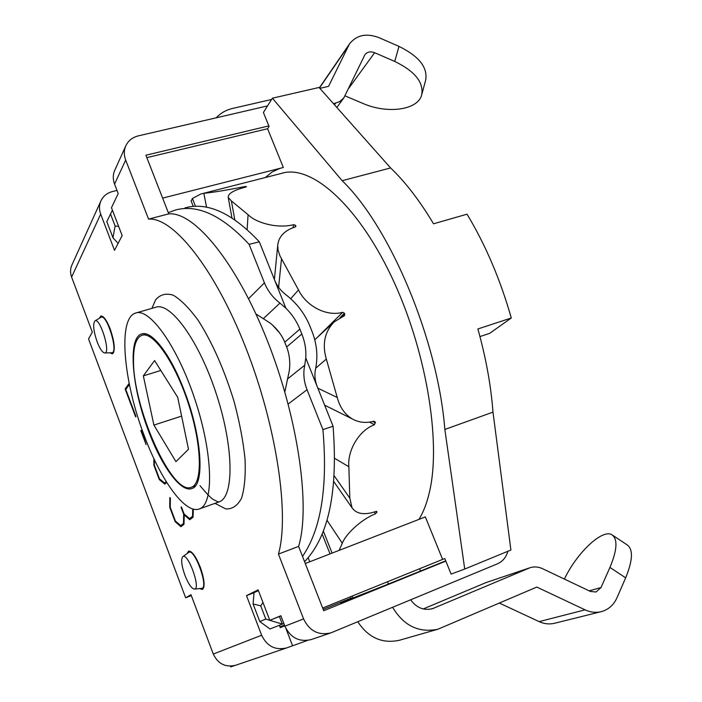<?xml version="1.0" encoding="UTF-8"?>
<svg xmlns="http://www.w3.org/2000/svg" width="702" height="702" viewBox="0 0 702 702"><rect width="100%" height="100%" fill="white"/><g stroke="black" fill="none" stroke-linecap="round" stroke-linejoin="round"><path stroke-width="1.05" d="M267.594 128.738L146.841 157.66L162.636 198.104L283.336 167.497L267.594 128.738L269.077 126.457L263.399 112.487L272.394 98.192L319.068 87.469L390.602 167.945C405.44 182.099 419.743 200.719 433.529 223.798L467.049 214.189C485.644 245.086 500.386 279.686 511.284 317.997L489.706 333.336L479.949 336.574M272.394 98.192L342.155 180.695C390.172 226.948 437.881 340.33 444.849 429.457L464.724 569.05L510.898 550.035L492.988 412.127C490.988 385.53 485.942 357.809 477.878 328.966L511.284 317.997M110.486 213.952L115.102 226.009L112.978 237.759L106.809 221.639L112.408 210.17M115.102 226.009L118.629 226.369M118.103 243.392L112.978 237.759M265.33 177.527L272.262 171.92L280.072 168.322M305.273 563.513L425.342 516.918L442.611 559.415L322.657 608.037L305.273 563.513M258.433 590.672L254.045 592.62L253.071 603.957L260.723 605.852L262.987 602.527M260.723 605.852L265.795 619.067L259.819 621.595L270.033 628.966L282.318 624.104L279.378 616.479M259.819 621.595L253.071 603.957M265.795 619.067L269.805 620.296M269.866 620.314L282.318 624.104L283.836 623.49M464.724 569.05L451.114 574.078L444.796 558.546L442.611 559.415M97.157 341.883C93.489 331.054 92.734 324.078 94.902 320.954C99.93 316.821 111.127 353.273 104.747 352.966C102.474 352.658 99.947 348.964 97.157 341.883M104.747 352.966L112.118 352.746C118.454 351.667 106.958 314.189 101.185 317.155L94.902 320.954M184.916 575.289C181.511 565.496 180.8 559.275 182.792 556.633C187.873 552.035 201.22 589.075 194.472 589.101C191.602 588.653 188.417 584.046 184.916 575.289M194.472 589.101L201.992 588.337C208.599 586.837 194.875 548.841 188.978 552.246L182.792 556.633M390.602 167.945L342.155 180.695M492.988 412.127L444.849 429.457M154.598 360.565L177.729 397.393L188.487 449.28L175.93 461.635L153.913 425.096L143.34 375.86L154.598 360.565M143.34 375.86L160.819 370.472M153.913 425.096L181.607 416.093M339.101 550.386L342.295 543.287C345.208 535.029 360.179 519.849 375.552 513.785L376.992 511.898L375.991 511.442C364.575 515.338 356.59 514.127 352.044 507.809L349.824 498.166L348.868 466.751C347.271 451.132 358.511 430.633 374.438 424.728L375.307 422.095L373.868 421.156C366.216 423.367 359.047 422.639 352.351 418.98C344.831 414.443 339.803 407.283 337.241 397.49L326.325 359.073C322.025 344.164 324.649 331.765 334.17 321.893L344.55 315.602L344.48 313.267L342.69 312.302C326.298 316.988 305.897 305.695 298.499 289.917L279.984 255.914L278.045 250.087L277.72 245.314C278.633 236.592 284.468 230.475 295.235 226.948L295.946 226.237L295.358 225.219L293.462 224.701C277.237 228.878 255.8 222.771 248.078 214.689L231.37 200.921L228.229 197.429C227.896 193.594 233.792 190.119 245.919 187.004L246.525 186.556L244.445 186.635C225.886 190.303 212.355 192.523 203.852 193.287L200.79 194.015L192.409 198.49L191.163 201.079M279.545 332.862L272.648 325.175M203.115 193.419L281.388 173.429C310.161 163.952 356.239 202.808 391.111 275.789C426.053 348.578 441.558 441.619 429.405 492.242C426.869 503.167 423.394 512.214 418.98 519.383M133.52 359.889C132.52 407.063 172.148 496.305 191.409 487.241C202.79 483.678 201.983 445.059 188.347 403.518C174.851 361.934 152.922 330.879 141.839 335.354C136.293 337.68 133.52 345.858 133.52 359.889M269.91 322.902L255.949 313.961M285.872 308.213L259.319 241.813L249.087 244.34L264.443 282.862C267.734 290.926 272.902 297.674 279.949 303.097L285.872 308.213C292.023 314.277 296.692 321.244 299.877 329.115L301.834 334.003C304.966 341.9 306.283 349.886 305.774 357.976L304.747 365.18C303.045 373.236 303.799 381.414 307.037 389.733L288.171 404.036M289.206 371.411C290.426 362.802 289.575 354.659 286.662 346.972L284.766 342.199C281.625 334.696 276.685 328.264 269.928 322.885M284.828 391.962L289.189 371.411M302.509 556.423C321.068 529.396 327.869 487.127 322.92 429.606L307.037 389.733M249.087 244.34C222.148 215.374 197.56 203.949 175.325 210.056L168.313 212.645M322.92 429.606L333.073 426.237L305.774 357.976M274.657 280.159C277 285.898 280.677 290.698 285.688 294.559C296.665 303.018 304.756 313.575 309.951 326.228L311.899 331.09C316.918 343.813 318.129 356.476 315.531 369.068C314.338 374.815 314.891 380.642 317.199 386.548M184.968 207.871C207.459 201.711 232.239 213.022 259.319 241.813M333.073 426.237C338.066 491.058 328.755 535.995 305.133 561.056L304.422 561.328M305.133 561.056L304.449 561.389M507.853 551.289C506.168 557.309 502.667 561.495 497.332 563.864L330.914 632.862C318.655 635.731 309.538 631.08 303.58 618.918L278.44 554.089C289.689 514.952 276.623 425.763 245.472 346.893C214.4 267.892 173.034 216.997 148.57 219.112L125.676 160.056C123.842 155.124 123.868 150.421 125.763 145.937C128.203 140.725 132.397 137.373 138.338 135.872L267.532 105.914M307.52 640.426L286.714 647.893C275.395 650.561 267.032 646.34 261.635 635.24L246.507 595.647L258.125 589.864L269.814 620.331L280.853 615.742L284.88 626.193C290.593 637.881 299.368 642.339 311.214 639.566L330.914 632.862M278.44 554.089L298.596 546.393L323.71 610.74L445.84 561.109M234.705 665.549L230.73 666.9L230.449 666.145M191.321 595.603L185.635 597.788L190.988 594.699L213.294 654.045C218.032 663.925 225.517 667.655 235.732 665.233L286.714 647.893M564.39 579.071C576.763 552.895 602.448 528.518 611.977 534.801C617.874 539.118 617.198 549.991 609.941 567.435L625.666 577.834C632.8 560.345 633.318 549.385 627.211 544.936L612.662 535.257M410.67 599.824C416.576 607.888 423.92 610.819 432.704 608.608L530.019 567.734C534.134 566.426 538.276 566.733 542.462 568.655L590.417 591.435L595.998 592.005L601.017 587.539L609.941 567.435M530.019 567.734L486.179 582.528L423.262 608.941M625.666 577.834L616.874 597.964C613.583 605.168 608.362 609.731 601.21 611.67C595.858 612.934 590.487 612.328 585.082 609.845L536.811 587.074L437.908 629.229C418.848 633.125 403.755 625.824 392.629 607.309M499.455 603.115L539.145 621.621C544.252 623.938 549.359 624.499 554.457 623.297L601.21 611.67M349.026 599.508L340.523 602.851L351.316 598.464M445.726 560.837L384.31 585.67M351.167 598.086L323.174 609.354M279.966 626.886L284.45 625.07M279.343 625.28L280.265 627.667L284.749 625.851M357.792 621.753C368.383 637.758 382.239 643.927 399.377 640.268L437.908 629.229M246.507 595.647L254.036 592.707M285.968 628.606L292.497 645.55M269.814 620.331L280.905 615.873M125.763 145.937L114.689 170.428C112.846 174.78 112.811 179.343 114.566 184.1L118.208 193.541L111.469 207.722L122.157 235.565L114.523 250.316L100.693 214.128C99.026 209.582 99.079 205.221 100.851 201.035L71.823 265.224C70.209 269.041 70.139 272.999 71.613 277.088L92.313 332.169L88.531 338.917L185.635 597.788M298.596 546.393C310.67 507.169 298.297 418.418 267.164 340.18C236.118 261.811 194.077 211.521 168.787 213.873L145.893 155.23L268.848 125.895M421.867 94.252L425.614 80.3C427.992 67.603 419.112 56.292 398.964 46.385L378.975 37.645C366.426 32.924 356.607 34.995 349.508 43.866L328.554 86.355L319.858 88.355M333.52 103.729L339.68 101.623L343.866 97.85L364.926 54.686C367.286 51.825 370.524 51.167 374.64 52.711L394.743 61.434C415.005 71.314 423.973 82.529 421.648 95.068C417.69 110.249 387.056 114.128 362.75 103.369L345.042 95.867M319.384 87.82L349.508 43.866M216.225 117.813C220.595 113.11 226.07 109.977 232.66 108.424L271.595 99.465M181.248 526.456L175.421 521.024L180.704 525.64L183.494 523.438L183.696 514.268L181.046 507.274L181.432 506.949L184.082 513.952L189.61 518.611L192.523 516.312L192.752 508.941M170.235 507.292L170.261 497.911M190.163 519.454L184.231 514.952L183.994 524.297L180.923 526.711L175.193 521.735L169.735 507.265L169.831 497.534L170.367 498.008L170.235 507.309L175.403 521.016M189.61 518.611L192.971 516.154L193.19 509.064M180.704 525.64L183.933 523.28L184.135 514.11L181.502 507.116L181.046 507.274M192.971 516.154L192.523 516.312M193.322 509.099L193.059 517.181L189.83 519.717L184.231 514.952M183.933 523.28L183.494 523.438M184.135 514.11L183.696 514.268M129.379 384.459L125.781 389.47L125.123 388.987L129.15 383.345M125.553 388.847L129.229 383.722M125.781 389.47L135.969 416.479L135.644 416.891L125.123 388.987M144.7 436.872L143.98 437.706L143.629 436.776L144.349 435.933M143.98 437.706L146.086 444.568L140.856 430.703L141.19 430.308L143.629 436.776L144.445 436.188M166.295 481.747L164.628 483.073L166.198 481.581M154.379 459.67L154.37 465.259L159.494 478.834L164.628 483.073M154.37 465.242L153.896 465.268L153.878 458.59M154.326 465.119L154.317 459.52M165.137 483.88L159.301 479.598L153.896 465.268M159.731 479.448L159.503 478.843M166.707 482.397L164.856 484.152L159.301 479.598M100.851 201.035C103.133 196.165 107.011 192.997 112.504 191.532L117.006 190.417M99.342 318.243L100.851 316.032C103.536 315.795 106.651 320.094 110.188 328.931C114.716 342.488 115.47 350.789 112.469 353.852L109.872 352.852M187.065 553.562L188.584 551.114C191.927 550.93 195.823 556.291 200.281 567.198C204.501 579.483 205.212 586.907 202.404 589.469L199.666 588.618M168.787 213.873L148.57 219.112M184.038 390.066C201.922 435.565 205.142 485.486 191.874 488.513C181.019 492.962 161.697 466.365 148.622 431.247C131.941 388.18 127.448 338.074 141.462 334.047C151.342 329.843 170.314 353.878 184.038 390.066M144.419 436.135C160.89 480.431 185.433 514.592 199.394 508.915C213.943 504.422 213.118 454.87 195.437 400.982C177.922 347.034 149.614 307.327 135.477 313.101C117.567 318.392 123.482 381.958 144.419 436.135M352.922 597.981L352.167 596.077M387.495 581.756L388.417 584.055M420.542 571.077L419.603 568.743M244.445 186.635L244.577 187.373M234.793 219.779L231.37 200.921M195.463 206.309L192.409 198.49M308.16 557.713L309.74 561.784M376.614 511.363L376.992 511.898M376.886 512.451L376.149 511.398M374.315 512.004L375.552 513.785M326.992 520.226L342.295 543.287M373.561 421.244L375.307 422.095M375.438 422.937L372.648 421.49M369.471 422.13L374.438 424.728M334.793 458.415L348.868 466.751M344.822 314.11L341.971 316.734M315.716 368.19L326.325 359.073M342.69 312.302L317.488 337.232M339.935 317.743L344.48 313.267M298.499 289.917L290.707 298.727M293.462 224.701L293.19 227.65M295.191 226.965L295.358 225.219M295.779 225.754L295.674 226.72M203.852 193.287L206.564 207.23M248.078 214.689L247.122 229.545M278.615 287.329L281.493 258.722M337.241 397.49L317.857 388.18M349.824 498.166L334.292 475.938M332.09 553.106L323.332 531.081M279.949 303.097L263.338 318.682M299.877 329.115L284.766 342.199M264.443 282.862L248.578 298.701M304.747 365.18L287.32 379.133M301.834 334.003L286.662 346.972M303.58 618.918L284.88 626.193M261.635 635.24L213.294 654.045M601.017 587.539L589.189 590.847M528.939 568.146L486.179 582.528M585.082 609.845L539.145 621.621M434.099 608.09L431.309 608.994M348.648 599.657L383.915 585.819M398.964 46.385L394.743 61.434M374.64 52.711L348.543 88.592M335.582 103.247L334.468 104.791M348.157 46.2L319.507 87.961M71.613 277.088L100.693 214.128M114.566 184.1L125.676 160.056M214.97 503.352L225.807 508.932C232.336 509.257 237.583 505.677 241.549 498.192C244.559 488.46 245.726 475.429 245.042 459.108C243.217 441.286 239.575 422.121 234.108 401.605C224.342 369.814 212.478 342.901 198.517 320.858C189.54 308.441 181.134 299.903 173.297 295.226C166.076 292.927 160.17 294.489 155.59 299.894L151.922 308.362M136.241 312.873L155.537 307.327C170.27 301.395 199.035 340.654 216.418 394.234C233.985 447.744 234.17 497.191 219.042 501.895L217.094 501.535C213.671 498.885 214.136 502.729 200.026 485.661M102.975 316.646L101.185 317.155M113.794 352.246L112.118 352.746M190.768 551.588L188.978 552.246M203.747 587.671L201.992 588.337M351.369 598.587L350.623 596.7M228.229 197.429L231.958 217.901M191.058 200.807L193.252 206.432M334.17 321.893L314.75 339.742M277.72 245.314L274.394 279.501M324.649 405.168L352.351 418.98M333.871 481.712L352.035 507.809M322.148 534.038L330.037 553.904M146.279 334.047L142.392 335.196M195.367 485.854L191.409 487.241M384.117 585.74L348.841 599.587M343.866 97.85L336.837 107.467M142.023 333.88L141.462 334.047M219.042 501.895L199.394 508.915"/></g></svg>
